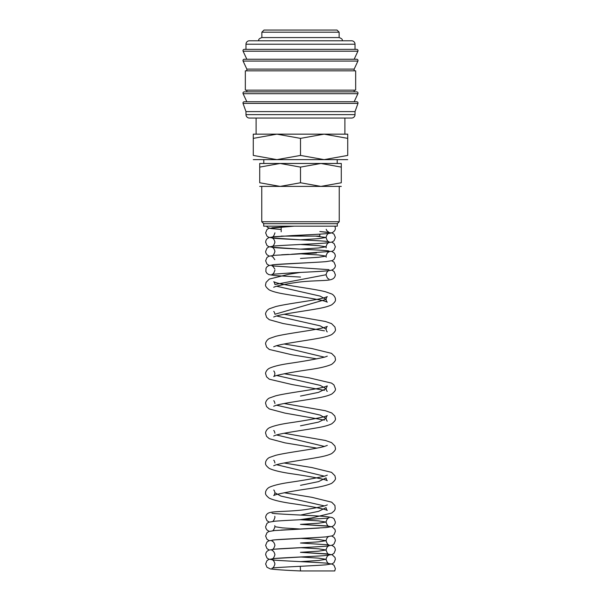 <?xml version="1.0" encoding="UTF-8"?>
<svg xmlns="http://www.w3.org/2000/svg" width="601" height="601" viewBox="0 0 601 601"><rect width="100%" height="100%" fill="white"/><g stroke="black" fill="none" stroke-linecap="round" stroke-linejoin="round"><path stroke-width="0.9" d="M300.5 570.95L334.584 570.95L300.5 570.95L300.275 566.307L320.228 565.24M242.977 103.026A1.285 1.285 0 0 1 244.261 101.742L356.739 101.742A1.285 1.285 0 0 1 357.971 103.402L243.029 103.402A1.285 1.285 0 0 1 242.977 103.026M242.977 93.155A1.285 1.285 0 0 1 244.261 91.87L356.739 91.87A1.285 1.285 0 0 1 357.903 93.696L243.097 93.696A1.285 1.285 0 0 1 242.977 93.155M242.977 60.528A1.285 1.285 0 0 1 244.261 59.244L356.739 59.244A1.285 1.285 0 0 1 357.903 61.069L243.097 61.069A1.285 1.285 0 0 1 242.977 60.528M355.018 44.219L355.018 49.365L300.5 49.365L356.739 49.365A1.285 1.285 0 0 1 357.903 51.198L243.097 51.198A1.285 1.285 0 0 1 244.261 49.365L300.5 49.365L245.982 49.365L245.982 44.219A3.433 3.433 0 0 1 249.415 40.785L351.585 40.785A3.433 3.433 0 0 1 355.018 44.219L245.982 44.219M355.018 114.618A3.433 3.433 0 0 1 351.585 118.051L249.415 118.051A3.433 3.433 0 0 1 245.982 114.618L355.018 114.618L355.018 111.613L245.982 111.613L245.982 114.618M300.5 70.835L245.336 70.835L245.336 90.15L355.664 90.15L355.664 70.835L300.5 70.835M357.903 61.069L354.162 69.115L246.838 69.115L246.838 70.835M261.863 32.199L264.012 30.05L336.988 30.05L339.137 32.199L261.863 32.199L261.863 37.562L339.137 37.562C343.592 39.223 341.901 40.335 342.352 40.785M347.724 159.641L324.112 159.641L300.5 155.426L276.888 159.641L253.276 155.426L253.276 138.373C253.276 132.723 253.276 132.723 253.276 138.38L276.888 134.151L300.5 138.373L324.112 134.151L347.724 138.373C347.724 132.723 347.724 132.723 347.724 138.38L347.724 155.426L324.112 159.641L253.276 159.641M347.724 134.151L253.276 134.151M341.285 163.464L320.889 163.464L341.285 167.108C341.285 162.232 341.285 162.232 341.285 167.116L341.285 182.764L320.889 186.4L300.5 182.764L280.111 186.4L259.715 182.764L259.715 167.108C259.715 162.232 259.715 162.232 259.715 167.116L280.111 163.464L300.5 167.108L320.889 163.464L259.715 163.464M341.285 186.4L259.715 186.4M319.815 234.142L319.815 236.11L281.185 236.11M300.5 223.685L263.696 223.685L263.696 226.164L337.304 226.164L337.304 223.685L300.5 223.685M339.242 186.4L339.242 221.746L261.758 221.746L263.696 223.685M341.285 182.757C341.285 187.64 341.285 187.64 341.285 182.757M259.715 182.757C259.715 187.64 259.715 187.64 259.715 182.757M300.5 167.108L300.5 182.764M347.724 155.411C347.724 161.068 347.724 161.068 347.724 155.411M253.276 155.411C253.276 161.068 253.276 161.068 253.276 155.411M300.5 138.373L300.5 155.426M357.903 51.198L354.162 59.244L300.5 59.244M357.903 93.696L354.162 101.742L300.5 101.742M315.653 236.11L326.073 237.493L318.575 238.657L300.485 239.822M300.462 244.479L318.568 245.644L326.073 246.808L318.575 247.973L300.485 249.137M300.462 253.795L318.568 254.959L326.073 256.124L318.575 257.288L300.485 258.453M328.965 278.954L329.002 278.969C327.966 279.112 326.989 277.707 326.073 274.747L274.927 284.521M276.565 286.219L320.13 296.098L326.073 299.388L274.927 314.263C274.567 312.52 274.161 311.603 273.703 311.521M276.565 315.968L320.13 325.847L326.073 329.138C326.441 330.911 326.854 331.827 327.305 331.887L327.297 331.88M276.565 345.718L324.435 357.182M273.71 371.02C274.161 371.102 274.567 372.019 274.927 373.762L274.927 373.762C274.559 375.527 274.146 376.444 273.695 376.511L276.054 375.617C283.755 373.717 294.678 371.749 308.839 369.713C319.499 368.195 327.124 366.4 331.707 364.326C334.704 361.975 335.921 360.157 335.366 358.887L334.93 356.754L331.549 353.365L311.942 348.572L284.145 344.012M276.565 375.467L320.13 385.346L326.073 388.637L318.575 392.355L300.492 396.074M274.927 403.511L274.927 403.511C274.567 401.768 274.161 400.852 273.71 400.769M276.565 405.217L320.13 415.088L326.073 418.386L318.575 422.105L300.492 425.824M274.927 433.261L274.927 433.261C274.567 431.51 274.161 430.601 273.703 430.511M276.565 434.959L324.435 446.43M274.927 463.01L274.927 463.01C274.567 461.26 274.161 460.343 273.71 460.261M276.565 464.708L324.435 476.18M327.297 445.386L324.585 446.385C314.999 449.225 287.714 452.268 275.649 455.333L269.451 457.481C266.506 458.916 265.244 462.252 265.634 463.003C265.079 464.28 266.296 466.091 269.293 468.442C273.868 470.515 281.493 472.311 292.146 473.828C306.315 475.872 317.245 477.84 324.946 479.733L327.305 480.627C326.854 480.567 326.441 479.651 326.073 477.885L318.575 481.604L300.5 485.323M284.145 463.01L311.942 467.57L331.549 472.356L334.93 475.744L335.366 477.878C335.936 479.102 334.719 480.913 331.707 483.317C327.124 485.39 319.507 487.186 308.846 488.703C294.685 490.747 283.755 492.715 276.054 494.608L273.695 495.502C274.146 495.442 274.559 494.525 274.927 492.76L280.87 496.05L324.435 505.929M327.29 475.136L325.028 476.007C316.366 478.073 304.369 480.222 289.051 482.445C280.051 483.797 273.515 485.39 269.451 487.231C266.513 488.666 265.244 492.001 265.634 492.752C265.079 494.03 266.296 495.84 269.293 498.191C273.876 500.265 281.501 502.06 292.161 503.578C306.322 505.621 317.253 507.59 324.946 509.483L327.305 510.377C326.854 510.317 326.441 509.4 326.073 507.627L318.583 511.346L300.515 515.065M300.275 519.707L318.5 520.879L326.073 522.051L318.575 523.216L300.485 524.38M272.005 530.923C273.034 531.074 274.011 529.669 274.927 526.709L282.432 527.873L300.538 529.038M300.455 538.346L318.56 539.518L326.073 540.682L318.575 541.847L300.485 543.011M300.455 547.661L318.568 548.826L326.073 549.998L318.575 551.162L300.485 552.327M300.462 556.977L318.568 558.141L326.073 559.306L318.575 560.47L300.485 561.635M300.462 552.327L326.396 553.837L332.255 554.828L334.982 557.435L335.366 559.306L334.028 562.604L332.255 563.791L326.118 564.805C313.106 565.917 273.913 567.299 272.005 568.178C273.034 568.328 274.011 566.923 274.927 563.963C274.356 561.492 273.372 560.087 271.99 559.749C273.966 560.635 313.662 562.025 326.403 563.152L332.255 564.136L334.028 565.323L335.366 568.621L334.757 570.95M318.838 556.008L274.597 558.494L268.745 559.478L266.972 560.665L265.634 563.963L266.972 567.261L270.315 568.899C275.521 569.635 285.61 570.319 300.575 570.95M319.364 546.662L274.604 549.179L268.835 550.133L266.972 551.35L266.018 552.777L265.634 554.648L266.972 557.946L268.745 559.133L274.882 560.147C287.902 561.259 327.094 562.649 328.995 563.52C327.966 563.67 326.989 562.266 326.073 559.306C326.651 556.834 327.628 555.429 329.01 555.091M331.775 545.34L334.028 546.7L334.982 548.12L335.366 549.998L334.028 553.296L332.083 554.543L324.307 555.64C309.973 556.699 273.771 558.036 271.998 558.862C273.034 559.013 274.011 557.608 274.927 554.648C274.356 552.176 273.372 550.771 271.99 550.433M319.266 537.354L274.597 539.863L268.745 540.855L266.972 542.042L265.634 545.34L266.972 548.638L269.225 549.998M300.56 552.319L329.002 554.212C327.966 554.355 326.989 552.95 326.073 549.998C326.644 547.519 327.628 546.114 329.01 545.776M331.775 536.024L334.028 537.384L334.982 538.804L335.366 540.682L334.028 543.98L332.255 545.16L326.118 546.174C313.106 547.286 273.913 548.675 272.005 549.554C273.034 549.697 274.011 548.292 274.927 545.34C274.349 542.861 273.372 541.456 271.99 541.118M319.371 528.039L274.604 530.555L268.835 531.509L266.972 532.726L265.634 536.024L266.972 539.322L269.225 540.682M300.56 543.003L328.995 544.897C327.966 545.039 326.989 543.635 326.073 540.682C326.644 538.203 327.628 536.798 329.01 536.46M300.462 524.38L326.403 525.898L332.255 526.882L334.982 529.489L335.366 531.367L334.028 534.665L332.255 535.852L326.11 536.866C313.091 537.978 273.898 539.36 271.998 540.239L272.035 540.231M300.56 524.38L328.995 526.266C327.966 526.408 326.989 525.004 326.073 522.051C326.644 519.58 327.628 518.167 329.01 517.837C327.019 518.723 287.331 520.113 274.597 521.24L268.745 522.224L266.972 523.411L265.634 526.709L265.89 528.234L266.972 530.007L269.225 531.367M271.99 513.179C273.958 514.065 313.654 515.455 326.396 516.582L332.255 517.566L334.028 518.753L335.366 522.051L335.14 523.509L334.028 525.349L332.255 526.536L326.118 527.55L280.9 530.082M327.29 504.885L325.93 505.464C321.851 506.741 314.992 508.123 305.353 509.603C291.26 511.579 275.333 511.233 270.781 512.383C267.633 512.856 265.92 514.524 265.634 517.393L266.972 520.691L269.225 522.051M284.145 492.752L311.949 497.32L331.699 502.188L334.93 505.494L335.178 509.039L334.426 510.7L331.707 513.066L311.694 517.979L299.275 519.79M292.319 520.128L282.56 520.669M271.998 521.608C273.027 521.758 274.003 520.353 274.927 517.393L274.792 516.297M284.145 433.261L325.351 440.458L331.549 442.606L334.93 445.995L335.366 448.136C335.921 449.405 334.704 451.216 331.707 453.567C328.649 455.077 324.044 456.347 317.906 457.399C304.114 459.953 282.801 462.627 275.664 464.979L273.703 465.752M327.305 421.136C326.854 421.068 326.441 420.152 326.073 418.386C326.433 416.643 326.839 415.727 327.297 415.637L325.021 416.508C316.359 418.574 304.369 420.723 289.058 422.946C279.946 424.306 273.357 425.929 269.301 427.814C266.498 429.242 265.266 432.465 265.634 433.261L266.574 436.326L269.293 438.7L285.002 442.869L316.855 448.136M284.145 403.511L325.351 410.716L331.699 412.94L334.825 416.012L335.366 418.386C335.921 419.656 334.704 421.466 331.707 423.825C328.334 425.455 323.098 426.845 315.998 427.995C302.018 430.466 281.794 433.088 275.341 435.334L273.703 436.003M327.297 391.379L327.305 391.386C326.854 391.319 326.441 390.402 326.073 388.637L327.29 385.895L324.585 386.886C314.999 389.733 287.706 392.769 275.649 395.841L269.301 398.065C266.498 399.485 265.266 402.715 265.634 403.511L266.574 406.577L269.293 408.95L285.002 413.12L324.435 420.091M284.145 373.762L309.327 377.894L331.549 383.107L333.908 384.895L335.366 388.637C335.891 389.959 334.667 391.769 331.707 394.076C328.334 395.706 323.09 397.096 315.991 398.245C302.018 400.717 281.794 403.339 275.341 405.592L273.695 406.261M327.282 356.153L325.028 357.009C316.366 359.075 304.369 361.224 289.051 363.447C279.946 364.807 273.357 366.43 269.301 368.315C266.498 369.743 265.266 372.966 265.634 373.762L266.574 376.827L269.293 379.201L292.154 384.58L324.435 390.342M326.073 329.138C326.433 327.395 326.839 326.478 327.29 326.396L324.585 327.395C315.007 330.234 287.714 333.27 275.649 336.342L269.451 338.491C266.513 339.926 265.244 343.261 265.634 344.012L266.574 347.077L269.293 349.451L292.146 354.83L316.855 358.887M284.145 314.263L325.351 321.467L331.549 323.616L334.93 327.004L335.366 329.138C335.921 330.407 334.704 332.225 331.707 334.577C328.649 336.079 324.044 337.356 317.899 338.401C304.106 340.955 282.801 343.629 275.664 345.988L273.703 346.762M300.59 272.411L288.931 274.229L269.301 279.074L266.07 282.38L265.634 284.513C265.079 285.791 266.296 287.601 269.293 289.952C272.666 291.59 277.91 292.98 285.009 294.129C298.982 296.601 319.206 299.215 325.659 301.469L327.305 302.138C326.854 302.078 326.441 301.161 326.073 299.388C326.433 297.645 326.839 296.729 327.297 296.646L324.585 297.645C314.999 300.485 287.714 303.52 275.649 306.593L269.451 308.741C266.513 310.176 265.244 313.512 265.634 314.263L266.574 317.336L269.293 319.702L283.094 323.526L324.435 330.843M274.927 284.513C274.567 282.77 274.161 281.854 273.703 281.771L276.415 282.77C286.001 285.61 313.286 288.645 325.351 291.718L331.699 293.949C334.502 295.369 335.734 298.592 335.366 299.388C335.921 300.665 334.704 302.476 331.707 304.827C328.334 306.457 323.098 307.855 315.998 309.004C302.25 311.438 282.478 313.992 275.664 316.239L273.703 317.005M331.775 270.097L334.028 271.457L335.366 274.747C335.103 277.437 333.465 279.097 330.452 279.728C326.02 281.013 309.56 280.359 295.053 282.643C285.73 284.078 279.082 285.422 275.1 286.677L273.695 287.263M319.259 262.111L274.597 264.62L268.745 265.612L266.972 266.799L266.018 268.219L265.86 271.554L266.972 273.395L268.745 274.574L274.882 275.589L300.523 277.076M331.775 260.781L334.028 262.141L335.366 265.439C335.433 267.22 334.389 268.715 332.255 269.917L330.46 270.412C325.667 271.314 307.697 272.035 291.928 272.846L271.998 274.311C273.034 274.454 274.011 273.049 274.927 270.097M316.494 252.968L274.604 255.312L268.835 256.266L266.972 257.483L265.634 260.781L266.972 264.079L269.225 265.439M300.56 267.761L328.995 269.654M331.775 251.466L334.028 252.826L334.982 254.246L335.366 256.124L334.028 259.422L332.255 260.609L326.11 261.623C313.091 262.735 273.898 264.117 271.998 264.996M326.208 247.912L326.073 246.808C326.651 244.329 327.628 242.924 329.01 242.594C327.027 243.48 287.338 244.87 274.597 245.997L268.745 246.981L266.972 248.168L265.634 251.466L265.86 252.923L266.972 254.764L269.225 256.124M326.208 257.22L326.073 256.124C326.644 253.652 327.628 252.24 329.01 251.909M331.775 242.15L334.028 243.51L335.366 246.808L334.028 250.106L332.255 251.293L291.658 254.238M288.518 254.396L281.523 254.801M271.998 255.68C273.034 255.823 274.011 254.418 274.927 251.466C274.356 248.994 273.372 247.582 271.99 247.251L300.462 249.137M316.494 234.337L274.604 236.681L268.835 237.635L266.972 238.852L266.018 240.28L265.634 242.15L266.972 245.448L268.745 246.635L274.882 247.65C287.902 248.761 327.094 250.144 328.995 251.023M326.208 229.281L326.816 230.679L328.995 232.399L319.815 231.535L332.255 233.015L334.028 234.195L335.366 237.493L334.028 240.791L332.083 242.045L324.307 243.142C309.973 244.201 273.771 245.539 271.998 246.365C273.034 246.508 274.011 245.103 274.927 242.15C274.356 239.679 273.372 238.274 271.99 237.936L300.462 239.829M294.205 226.164L268.745 228.357L266.972 229.544L265.634 232.842L266.972 236.133L268.745 237.32L274.882 238.334C287.902 239.446 327.094 240.836 329.002 241.707C327.966 241.857 326.989 240.453 326.073 237.493C326.644 235.021 327.628 233.616 329.01 233.278M334.915 226.164L335.366 228.185C335.433 229.965 334.389 231.453 332.255 232.662L330.46 233.158C325.667 234.059 307.704 234.773 291.928 235.592L272.005 237.057C273.034 237.2 274.011 235.795 274.927 232.842M271.99 228.62L281.185 229.477L270.766 228.538L267.776 227.494L266.438 226.164M294.122 226.164L271.998 227.741M245.982 111.613L243.029 103.402M246.838 101.742L243.097 93.696M246.838 90.15L246.838 91.87M246.838 69.115L243.097 61.069M246.838 59.244L243.097 51.198M263.794 159.641L263.794 163.464M281.185 226.885L281.185 231.783M261.758 186.4L261.758 221.746M256.109 118.051L256.109 134.151M258.648 40.785C259.099 40.335 257.408 39.223 261.863 37.562M274.792 525.612L274.927 526.709M273.71 490.01C274.161 490.093 274.567 491.009 274.927 492.76M313.023 271.787L320.806 271.329M329.01 270.533C327.605 270.901 326.621 272.306 326.073 274.747M300.462 267.768L271.99 265.875L273.004 266.378L274.792 268.993M271.99 256.559L273.004 257.063L274.792 259.677M344.891 118.051L344.891 134.151M337.304 223.685L339.242 221.746M337.206 159.641L337.206 163.464M339.137 32.199L339.137 37.562M354.162 69.115L354.162 70.835M354.162 90.15L354.162 91.87M355.018 111.613L357.971 103.402"/></g></svg>
